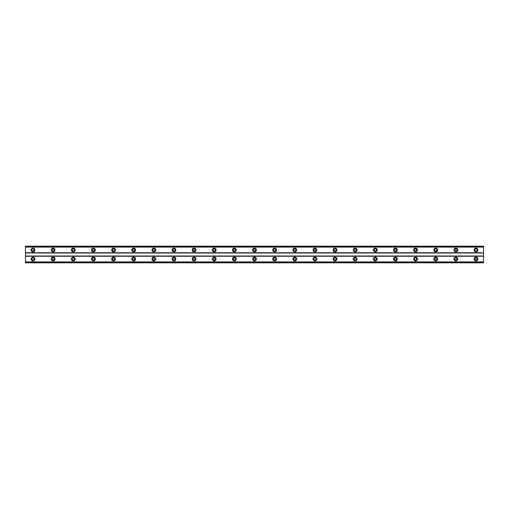 <?xml version="1.0" encoding="UTF-8"?>
<svg xmlns="http://www.w3.org/2000/svg" width="509" height="509" viewBox="0 0 509 509"><rect width="100%" height="100%" fill="white"/><g stroke="black" fill="none" stroke-linecap="round" stroke-linejoin="round"><path stroke-width="0.38" stroke-dasharray="2.54 1.91" d="M33.002 260.163A1.133 1.133 0 0 1 31.87 259.03A1.133 1.133 0 0 1 33.002 257.898A1.133 1.133 0 0 1 34.135 259.03A1.133 1.133 0 0 1 33.002 260.163M475.998 260.163A1.133 1.133 0 0 1 474.865 259.03A1.133 1.133 0 0 1 475.998 257.898A1.133 1.133 0 0 1 477.13 259.03A1.133 1.133 0 0 1 475.998 260.163M455.86 260.163A1.133 1.133 0 0 1 454.728 259.03A1.133 1.133 0 0 1 455.86 257.898A1.133 1.133 0 0 1 456.993 259.03A1.133 1.133 0 0 1 455.86 260.163M435.729 260.163A1.133 1.133 0 0 1 434.591 259.03A1.133 1.133 0 0 1 435.729 257.898A1.133 1.133 0 0 1 436.862 259.03A1.133 1.133 0 0 1 435.729 260.163M415.592 260.163A1.133 1.133 0 0 1 414.46 259.03A1.133 1.133 0 0 1 415.592 257.898A1.133 1.133 0 0 1 416.725 259.03A1.133 1.133 0 0 1 415.592 260.163M395.455 260.163A1.133 1.133 0 0 1 394.322 259.03A1.133 1.133 0 0 1 395.455 257.898A1.133 1.133 0 0 1 396.587 259.03A1.133 1.133 0 0 1 395.455 260.163M375.318 260.163A1.133 1.133 0 0 1 374.185 259.03A1.133 1.133 0 0 1 375.318 257.898A1.133 1.133 0 0 1 376.45 259.03A1.133 1.133 0 0 1 375.318 260.163M355.18 260.163A1.133 1.133 0 0 1 354.048 259.03A1.133 1.133 0 0 1 355.18 257.898A1.133 1.133 0 0 1 356.313 259.03A1.133 1.133 0 0 1 355.18 260.163M335.043 260.163A1.133 1.133 0 0 1 333.91 259.03A1.133 1.133 0 0 1 335.043 257.898A1.133 1.133 0 0 1 336.175 259.03A1.133 1.133 0 0 1 335.043 260.163M314.912 260.163A1.133 1.133 0 0 1 313.773 259.03A1.133 1.133 0 0 1 314.912 257.898A1.133 1.133 0 0 1 316.044 259.03A1.133 1.133 0 0 1 314.912 260.163M294.775 260.163A1.133 1.133 0 0 1 293.642 259.03A1.133 1.133 0 0 1 294.775 257.898A1.133 1.133 0 0 1 295.907 259.03A1.133 1.133 0 0 1 294.775 260.163M274.637 260.163A1.133 1.133 0 0 1 273.505 259.03A1.133 1.133 0 0 1 274.637 257.898A1.133 1.133 0 0 1 275.77 259.03A1.133 1.133 0 0 1 274.637 260.163M254.5 260.163A1.133 1.133 0 0 1 253.367 259.03A1.133 1.133 0 0 1 254.5 257.898A1.133 1.133 0 0 1 255.633 259.03A1.133 1.133 0 0 1 254.5 260.163M234.363 260.163A1.133 1.133 0 0 1 233.23 259.03A1.133 1.133 0 0 1 234.363 257.898A1.133 1.133 0 0 1 235.495 259.03A1.133 1.133 0 0 1 234.363 260.163M214.225 260.163A1.133 1.133 0 0 1 213.093 259.03A1.133 1.133 0 0 1 214.225 257.898A1.133 1.133 0 0 1 215.358 259.03A1.133 1.133 0 0 1 214.225 260.163M194.088 260.163A1.133 1.133 0 0 1 192.956 259.03A1.133 1.133 0 0 1 194.088 257.898A1.133 1.133 0 0 1 195.227 259.03A1.133 1.133 0 0 1 194.088 260.163M173.957 260.163A1.133 1.133 0 0 1 172.825 259.03A1.133 1.133 0 0 1 173.957 257.898A1.133 1.133 0 0 1 175.09 259.03A1.133 1.133 0 0 1 173.957 260.163M153.82 260.163A1.133 1.133 0 0 1 152.687 259.03A1.133 1.133 0 0 1 153.82 257.898A1.133 1.133 0 0 1 154.952 259.03A1.133 1.133 0 0 1 153.82 260.163M133.682 260.163A1.133 1.133 0 0 1 132.55 259.03A1.133 1.133 0 0 1 133.682 257.898A1.133 1.133 0 0 1 134.815 259.03A1.133 1.133 0 0 1 133.682 260.163M113.545 260.163A1.133 1.133 0 0 1 112.413 259.03A1.133 1.133 0 0 1 113.545 257.898A1.133 1.133 0 0 1 114.678 259.03A1.133 1.133 0 0 1 113.545 260.163M93.408 260.163A1.133 1.133 0 0 1 92.275 259.03A1.133 1.133 0 0 1 93.408 257.898A1.133 1.133 0 0 1 94.54 259.03A1.133 1.133 0 0 1 93.408 260.163M73.271 260.163A1.133 1.133 0 0 1 72.138 259.03A1.133 1.133 0 0 1 73.271 257.898A1.133 1.133 0 0 1 74.409 259.03A1.133 1.133 0 0 1 73.271 260.163M53.14 260.163A1.133 1.133 0 0 1 52.007 259.03A1.133 1.133 0 0 1 53.14 257.898A1.133 1.133 0 0 1 54.272 259.03A1.133 1.133 0 0 1 53.14 260.163M33.002 257.14A1.89 1.89 0 0 0 31.113 259.03A1.89 1.89 0 0 0 33.002 260.92A1.89 1.89 0 0 0 34.892 259.03A1.89 1.89 0 0 0 33.002 257.14M475.998 257.14A1.89 1.89 0 0 0 474.108 259.03A1.89 1.89 0 0 0 475.998 260.92A1.89 1.89 0 0 0 477.887 259.03A1.89 1.89 0 0 0 475.998 257.14M455.86 257.14A1.89 1.89 0 0 0 453.977 259.03A1.89 1.89 0 0 0 455.86 260.92A1.89 1.89 0 0 0 457.75 259.03A1.89 1.89 0 0 0 455.86 257.14M435.729 257.14A1.89 1.89 0 0 0 433.84 259.03A1.89 1.89 0 0 0 435.729 260.92A1.89 1.89 0 0 0 437.613 259.03A1.89 1.89 0 0 0 435.729 257.14M415.592 257.14A1.89 1.89 0 0 0 413.702 259.03A1.89 1.89 0 0 0 415.592 260.92A1.89 1.89 0 0 0 417.475 259.03A1.89 1.89 0 0 0 415.592 257.14M395.455 257.14A1.89 1.89 0 0 0 393.565 259.03A1.89 1.89 0 0 0 395.455 260.92A1.89 1.89 0 0 0 397.344 259.03A1.89 1.89 0 0 0 395.455 257.14M375.318 257.14A1.89 1.89 0 0 0 373.428 259.03A1.89 1.89 0 0 0 375.318 260.92A1.89 1.89 0 0 0 377.207 259.03A1.89 1.89 0 0 0 375.318 257.14M355.18 257.14A1.89 1.89 0 0 0 353.291 259.03A1.89 1.89 0 0 0 355.18 260.92A1.89 1.89 0 0 0 357.07 259.03A1.89 1.89 0 0 0 355.18 257.14M335.043 257.14A1.89 1.89 0 0 0 333.16 259.03A1.89 1.89 0 0 0 335.043 260.92A1.89 1.89 0 0 0 336.933 259.03A1.89 1.89 0 0 0 335.043 257.14M314.912 257.14A1.89 1.89 0 0 0 313.022 259.03A1.89 1.89 0 0 0 314.912 260.92A1.89 1.89 0 0 0 316.795 259.03A1.89 1.89 0 0 0 314.912 257.14M294.775 257.14A1.89 1.89 0 0 0 292.885 259.03A1.89 1.89 0 0 0 294.775 260.92A1.89 1.89 0 0 0 296.658 259.03A1.89 1.89 0 0 0 294.775 257.14M274.637 257.14A1.89 1.89 0 0 0 272.748 259.03A1.89 1.89 0 0 0 274.637 260.92A1.89 1.89 0 0 0 276.527 259.03A1.89 1.89 0 0 0 274.637 257.14M254.5 257.14A1.89 1.89 0 0 0 252.61 259.03A1.89 1.89 0 0 0 254.5 260.92A1.89 1.89 0 0 0 256.39 259.03A1.89 1.89 0 0 0 254.5 257.14M234.363 257.14A1.89 1.89 0 0 0 232.473 259.03A1.89 1.89 0 0 0 234.363 260.92A1.89 1.89 0 0 0 236.252 259.03A1.89 1.89 0 0 0 234.363 257.14M214.225 257.14A1.89 1.89 0 0 0 212.342 259.03A1.89 1.89 0 0 0 214.225 260.92A1.89 1.89 0 0 0 216.115 259.03A1.89 1.89 0 0 0 214.225 257.14M194.088 257.14A1.89 1.89 0 0 0 192.205 259.03A1.89 1.89 0 0 0 194.088 260.92A1.89 1.89 0 0 0 195.978 259.03A1.89 1.89 0 0 0 194.088 257.14M173.957 257.14A1.89 1.89 0 0 0 172.067 259.03A1.89 1.89 0 0 0 173.957 260.92A1.89 1.89 0 0 0 175.84 259.03A1.89 1.89 0 0 0 173.957 257.14M153.82 257.14A1.89 1.89 0 0 0 151.93 259.03A1.89 1.89 0 0 0 153.82 260.92A1.89 1.89 0 0 0 155.709 259.03A1.89 1.89 0 0 0 153.82 257.14M133.682 257.14A1.89 1.89 0 0 0 131.793 259.03A1.89 1.89 0 0 0 133.682 260.92A1.89 1.89 0 0 0 135.572 259.03A1.89 1.89 0 0 0 133.682 257.14M113.545 257.14A1.89 1.89 0 0 0 111.656 259.03A1.89 1.89 0 0 0 113.545 260.92A1.89 1.89 0 0 0 115.435 259.03A1.89 1.89 0 0 0 113.545 257.14M93.408 257.14A1.89 1.89 0 0 0 91.525 259.03A1.89 1.89 0 0 0 93.408 260.92A1.89 1.89 0 0 0 95.298 259.03A1.89 1.89 0 0 0 93.408 257.14M73.271 257.14A1.89 1.89 0 0 0 71.387 259.03A1.89 1.89 0 0 0 73.271 260.92A1.89 1.89 0 0 0 75.16 259.03A1.89 1.89 0 0 0 73.271 257.14M53.14 257.14A1.89 1.89 0 0 0 51.25 259.03A1.89 1.89 0 0 0 53.14 260.92A1.89 1.89 0 0 0 55.023 259.03A1.89 1.89 0 0 0 53.14 257.14M33.002 248.08A1.89 1.89 0 0 0 31.113 249.97A1.89 1.89 0 0 0 33.002 251.86A1.89 1.89 0 0 0 34.892 249.97A1.89 1.89 0 0 0 33.002 248.08M475.998 248.08A1.89 1.89 0 0 0 474.108 249.97A1.89 1.89 0 0 0 475.998 251.86A1.89 1.89 0 0 0 477.887 249.97A1.89 1.89 0 0 0 475.998 248.08M455.86 248.08A1.89 1.89 0 0 0 453.977 249.97A1.89 1.89 0 0 0 455.86 251.86A1.89 1.89 0 0 0 457.75 249.97A1.89 1.89 0 0 0 455.86 248.08M435.729 248.08A1.89 1.89 0 0 0 433.84 249.97A1.89 1.89 0 0 0 435.729 251.86A1.89 1.89 0 0 0 437.613 249.97A1.89 1.89 0 0 0 435.729 248.08M415.592 248.08A1.89 1.89 0 0 0 413.702 249.97A1.89 1.89 0 0 0 415.592 251.86A1.89 1.89 0 0 0 417.475 249.97A1.89 1.89 0 0 0 415.592 248.08M395.455 248.08A1.89 1.89 0 0 0 393.565 249.97A1.89 1.89 0 0 0 395.455 251.86A1.89 1.89 0 0 0 397.344 249.97A1.89 1.89 0 0 0 395.455 248.08M375.318 248.08A1.89 1.89 0 0 0 373.428 249.97A1.89 1.89 0 0 0 375.318 251.86A1.89 1.89 0 0 0 377.207 249.97A1.89 1.89 0 0 0 375.318 248.08M355.18 248.08A1.89 1.89 0 0 0 353.291 249.97A1.89 1.89 0 0 0 355.18 251.86A1.89 1.89 0 0 0 357.07 249.97A1.89 1.89 0 0 0 355.18 248.08M335.043 248.08A1.89 1.89 0 0 0 333.16 249.97A1.89 1.89 0 0 0 335.043 251.86A1.89 1.89 0 0 0 336.933 249.97A1.89 1.89 0 0 0 335.043 248.08M314.912 248.08A1.89 1.89 0 0 0 313.022 249.97A1.89 1.89 0 0 0 314.912 251.86A1.89 1.89 0 0 0 316.795 249.97A1.89 1.89 0 0 0 314.912 248.08M294.775 248.08A1.89 1.89 0 0 0 292.885 249.97A1.89 1.89 0 0 0 294.775 251.86A1.89 1.89 0 0 0 296.658 249.97A1.89 1.89 0 0 0 294.775 248.08M274.637 248.08A1.89 1.89 0 0 0 272.748 249.97A1.89 1.89 0 0 0 274.637 251.86A1.89 1.89 0 0 0 276.527 249.97A1.89 1.89 0 0 0 274.637 248.08M254.5 248.08A1.89 1.89 0 0 0 252.61 249.97A1.89 1.89 0 0 0 254.5 251.86A1.89 1.89 0 0 0 256.39 249.97A1.89 1.89 0 0 0 254.5 248.08M234.363 248.08A1.89 1.89 0 0 0 232.473 249.97A1.89 1.89 0 0 0 234.363 251.86A1.89 1.89 0 0 0 236.252 249.97A1.89 1.89 0 0 0 234.363 248.08M214.225 248.08A1.89 1.89 0 0 0 212.342 249.97A1.89 1.89 0 0 0 214.225 251.86A1.89 1.89 0 0 0 216.115 249.97A1.89 1.89 0 0 0 214.225 248.08M194.088 248.08A1.89 1.89 0 0 0 192.205 249.97A1.89 1.89 0 0 0 194.088 251.86A1.89 1.89 0 0 0 195.978 249.97A1.89 1.89 0 0 0 194.088 248.08M173.957 248.08A1.89 1.89 0 0 0 172.067 249.97A1.89 1.89 0 0 0 173.957 251.86A1.89 1.89 0 0 0 175.84 249.97A1.89 1.89 0 0 0 173.957 248.08M153.82 248.08A1.89 1.89 0 0 0 151.93 249.97A1.89 1.89 0 0 0 153.82 251.86A1.89 1.89 0 0 0 155.709 249.97A1.89 1.89 0 0 0 153.82 248.08M133.682 248.08A1.89 1.89 0 0 0 131.793 249.97A1.89 1.89 0 0 0 133.682 251.86A1.89 1.89 0 0 0 135.572 249.97A1.89 1.89 0 0 0 133.682 248.08M113.545 248.08A1.89 1.89 0 0 0 111.656 249.97A1.89 1.89 0 0 0 113.545 251.86A1.89 1.89 0 0 0 115.435 249.97A1.89 1.89 0 0 0 113.545 248.08M93.408 248.08A1.89 1.89 0 0 0 91.525 249.97A1.89 1.89 0 0 0 93.408 251.86A1.89 1.89 0 0 0 95.298 249.97A1.89 1.89 0 0 0 93.408 248.08M73.271 248.08A1.89 1.89 0 0 0 71.387 249.97A1.89 1.89 0 0 0 73.271 251.86A1.89 1.89 0 0 0 75.16 249.97A1.89 1.89 0 0 0 73.271 248.08M53.14 248.08A1.89 1.89 0 0 0 51.25 249.97A1.89 1.89 0 0 0 53.14 251.86A1.89 1.89 0 0 0 55.023 249.97A1.89 1.89 0 0 0 53.14 248.08M33.002 251.102A1.133 1.133 0 0 1 31.87 249.97A1.133 1.133 0 0 1 33.002 248.837A1.133 1.133 0 0 1 34.135 249.97A1.133 1.133 0 0 1 33.002 251.102M475.998 251.102A1.133 1.133 0 0 1 474.865 249.97A1.133 1.133 0 0 1 475.998 248.837A1.133 1.133 0 0 1 477.13 249.97A1.133 1.133 0 0 1 475.998 251.102M455.86 251.102A1.133 1.133 0 0 1 454.728 249.97A1.133 1.133 0 0 1 455.86 248.837A1.133 1.133 0 0 1 456.993 249.97A1.133 1.133 0 0 1 455.86 251.102M435.729 251.102A1.133 1.133 0 0 1 434.591 249.97A1.133 1.133 0 0 1 435.729 248.837A1.133 1.133 0 0 1 436.862 249.97A1.133 1.133 0 0 1 435.729 251.102M415.592 251.102A1.133 1.133 0 0 1 414.46 249.97A1.133 1.133 0 0 1 415.592 248.837A1.133 1.133 0 0 1 416.725 249.97A1.133 1.133 0 0 1 415.592 251.102M395.455 251.102A1.133 1.133 0 0 1 394.322 249.97A1.133 1.133 0 0 1 395.455 248.837A1.133 1.133 0 0 1 396.587 249.97A1.133 1.133 0 0 1 395.455 251.102M375.318 251.102A1.133 1.133 0 0 1 374.185 249.97A1.133 1.133 0 0 1 375.318 248.837A1.133 1.133 0 0 1 376.45 249.97A1.133 1.133 0 0 1 375.318 251.102M355.18 251.102A1.133 1.133 0 0 1 354.048 249.97A1.133 1.133 0 0 1 355.18 248.837A1.133 1.133 0 0 1 356.313 249.97A1.133 1.133 0 0 1 355.18 251.102M335.043 251.102A1.133 1.133 0 0 1 333.91 249.97A1.133 1.133 0 0 1 335.043 248.837A1.133 1.133 0 0 1 336.175 249.97A1.133 1.133 0 0 1 335.043 251.102M314.912 251.102A1.133 1.133 0 0 1 313.773 249.97A1.133 1.133 0 0 1 314.912 248.837A1.133 1.133 0 0 1 316.044 249.97A1.133 1.133 0 0 1 314.912 251.102M294.775 251.102A1.133 1.133 0 0 1 293.642 249.97A1.133 1.133 0 0 1 294.775 248.837A1.133 1.133 0 0 1 295.907 249.97A1.133 1.133 0 0 1 294.775 251.102M274.637 251.102A1.133 1.133 0 0 1 273.505 249.97A1.133 1.133 0 0 1 274.637 248.837A1.133 1.133 0 0 1 275.77 249.97A1.133 1.133 0 0 1 274.637 251.102M254.5 251.102A1.133 1.133 0 0 1 253.367 249.97A1.133 1.133 0 0 1 254.5 248.837A1.133 1.133 0 0 1 255.633 249.97A1.133 1.133 0 0 1 254.5 251.102M234.363 251.102A1.133 1.133 0 0 1 233.23 249.97A1.133 1.133 0 0 1 234.363 248.837A1.133 1.133 0 0 1 235.495 249.97A1.133 1.133 0 0 1 234.363 251.102M214.225 251.102A1.133 1.133 0 0 1 213.093 249.97A1.133 1.133 0 0 1 214.225 248.837A1.133 1.133 0 0 1 215.358 249.97A1.133 1.133 0 0 1 214.225 251.102M194.088 251.102A1.133 1.133 0 0 1 192.956 249.97A1.133 1.133 0 0 1 194.088 248.837A1.133 1.133 0 0 1 195.227 249.97A1.133 1.133 0 0 1 194.088 251.102M173.957 251.102A1.133 1.133 0 0 1 172.825 249.97A1.133 1.133 0 0 1 173.957 248.837A1.133 1.133 0 0 1 175.09 249.97A1.133 1.133 0 0 1 173.957 251.102M153.82 251.102A1.133 1.133 0 0 1 152.687 249.97A1.133 1.133 0 0 1 153.82 248.837A1.133 1.133 0 0 1 154.952 249.97A1.133 1.133 0 0 1 153.82 251.102M133.682 251.102A1.133 1.133 0 0 1 132.55 249.97A1.133 1.133 0 0 1 133.682 248.837A1.133 1.133 0 0 1 134.815 249.97A1.133 1.133 0 0 1 133.682 251.102M113.545 251.102A1.133 1.133 0 0 1 112.413 249.97A1.133 1.133 0 0 1 113.545 248.837A1.133 1.133 0 0 1 114.678 249.97A1.133 1.133 0 0 1 113.545 251.102M93.408 251.102A1.133 1.133 0 0 1 92.275 249.97A1.133 1.133 0 0 1 93.408 248.837A1.133 1.133 0 0 1 94.54 249.97A1.133 1.133 0 0 1 93.408 251.102M73.271 251.102A1.133 1.133 0 0 1 72.138 249.97A1.133 1.133 0 0 1 73.271 248.837A1.133 1.133 0 0 1 74.409 249.97A1.133 1.133 0 0 1 73.271 251.102M53.14 251.102A1.133 1.133 0 0 1 52.007 249.97A1.133 1.133 0 0 1 53.14 248.837A1.133 1.133 0 0 1 54.272 249.97A1.133 1.133 0 0 1 53.14 251.102M483.55 256.262L25.45 256.262L25.45 262.555L483.55 262.555L483.55 256.008L25.45 256.008L25.45 246.197L25.45 247.279L483.55 247.279L483.55 246.197L483.55 247.279L25.45 247.279L25.45 246.197L483.55 246.197L25.45 246.445M483.55 262.555L25.45 262.803L483.55 262.803L483.55 261.721L483.55 262.803L25.45 262.803L25.45 261.721L25.45 262.555M483.55 256.008L483.55 246.445M483.55 246.642L25.45 246.642M25.45 252.738L483.55 252.738M483.55 252.992L25.45 252.992M25.45 261.721L483.55 261.721L25.45 261.721M25.45 262.358L483.55 262.358M483.55 246.273L25.45 246.273M25.45 262.727L483.55 262.727"/><path stroke-width="0.76" d="M33.002 260.163A1.133 1.133 0 0 1 31.87 259.03A1.133 1.133 0 0 1 33.002 257.898A1.133 1.133 0 0 1 34.135 259.03A1.133 1.133 0 0 1 33.002 260.163M475.998 260.163A1.133 1.133 0 0 1 474.865 259.03A1.133 1.133 0 0 1 475.998 257.898A1.133 1.133 0 0 1 477.13 259.03A1.133 1.133 0 0 1 475.998 260.163M455.86 260.163A1.133 1.133 0 0 1 454.728 259.03A1.133 1.133 0 0 1 455.86 257.898A1.133 1.133 0 0 1 456.993 259.03A1.133 1.133 0 0 1 455.86 260.163M435.729 260.163A1.133 1.133 0 0 1 434.591 259.03A1.133 1.133 0 0 1 435.729 257.898A1.133 1.133 0 0 1 436.862 259.03A1.133 1.133 0 0 1 435.729 260.163M415.592 260.163A1.133 1.133 0 0 1 414.46 259.03A1.133 1.133 0 0 1 415.592 257.898A1.133 1.133 0 0 1 416.725 259.03A1.133 1.133 0 0 1 415.592 260.163M395.455 260.163A1.133 1.133 0 0 1 394.322 259.03A1.133 1.133 0 0 1 395.455 257.898A1.133 1.133 0 0 1 396.587 259.03A1.133 1.133 0 0 1 395.455 260.163M375.318 260.163A1.133 1.133 0 0 1 374.185 259.03A1.133 1.133 0 0 1 375.318 257.898A1.133 1.133 0 0 1 376.45 259.03A1.133 1.133 0 0 1 375.318 260.163M355.18 260.163A1.133 1.133 0 0 1 354.048 259.03A1.133 1.133 0 0 1 355.18 257.898A1.133 1.133 0 0 1 356.313 259.03A1.133 1.133 0 0 1 355.18 260.163M335.043 260.163A1.133 1.133 0 0 1 333.91 259.03A1.133 1.133 0 0 1 335.043 257.898A1.133 1.133 0 0 1 336.175 259.03A1.133 1.133 0 0 1 335.043 260.163M314.912 260.163A1.133 1.133 0 0 1 313.773 259.03A1.133 1.133 0 0 1 314.912 257.898A1.133 1.133 0 0 1 316.044 259.03A1.133 1.133 0 0 1 314.912 260.163M294.775 260.163A1.133 1.133 0 0 1 293.642 259.03A1.133 1.133 0 0 1 294.775 257.898A1.133 1.133 0 0 1 295.907 259.03A1.133 1.133 0 0 1 294.775 260.163M274.637 260.163A1.133 1.133 0 0 1 273.505 259.03A1.133 1.133 0 0 1 274.637 257.898A1.133 1.133 0 0 1 275.77 259.03A1.133 1.133 0 0 1 274.637 260.163M254.5 260.163A1.133 1.133 0 0 1 253.367 259.03A1.133 1.133 0 0 1 254.5 257.898A1.133 1.133 0 0 1 255.633 259.03A1.133 1.133 0 0 1 254.5 260.163M234.363 260.163A1.133 1.133 0 0 1 233.23 259.03A1.133 1.133 0 0 1 234.363 257.898A1.133 1.133 0 0 1 235.495 259.03A1.133 1.133 0 0 1 234.363 260.163M214.225 260.163A1.133 1.133 0 0 1 213.093 259.03A1.133 1.133 0 0 1 214.225 257.898A1.133 1.133 0 0 1 215.358 259.03A1.133 1.133 0 0 1 214.225 260.163M194.088 260.163A1.133 1.133 0 0 1 192.956 259.03A1.133 1.133 0 0 1 194.088 257.898A1.133 1.133 0 0 1 195.227 259.03A1.133 1.133 0 0 1 194.088 260.163M173.957 260.163A1.133 1.133 0 0 1 172.825 259.03A1.133 1.133 0 0 1 173.957 257.898A1.133 1.133 0 0 1 175.09 259.03A1.133 1.133 0 0 1 173.957 260.163M153.82 260.163A1.133 1.133 0 0 1 152.687 259.03A1.133 1.133 0 0 1 153.82 257.898A1.133 1.133 0 0 1 154.952 259.03A1.133 1.133 0 0 1 153.82 260.163M133.682 260.163A1.133 1.133 0 0 1 132.55 259.03A1.133 1.133 0 0 1 133.682 257.898A1.133 1.133 0 0 1 134.815 259.03A1.133 1.133 0 0 1 133.682 260.163M113.545 260.163A1.133 1.133 0 0 1 112.413 259.03A1.133 1.133 0 0 1 113.545 257.898A1.133 1.133 0 0 1 114.678 259.03A1.133 1.133 0 0 1 113.545 260.163M93.408 260.163A1.133 1.133 0 0 1 92.275 259.03A1.133 1.133 0 0 1 93.408 257.898A1.133 1.133 0 0 1 94.54 259.03A1.133 1.133 0 0 1 93.408 260.163M73.271 260.163A1.133 1.133 0 0 1 72.138 259.03A1.133 1.133 0 0 1 73.271 257.898A1.133 1.133 0 0 1 74.409 259.03A1.133 1.133 0 0 1 73.271 260.163M53.14 260.163A1.133 1.133 0 0 1 52.007 259.03A1.133 1.133 0 0 1 53.14 257.898A1.133 1.133 0 0 1 54.272 259.03A1.133 1.133 0 0 1 53.14 260.163M33.002 257.14A1.89 1.89 0 0 0 31.113 259.03A1.89 1.89 0 0 0 33.002 260.92A1.89 1.89 0 0 0 34.892 259.03A1.89 1.89 0 0 0 33.002 257.14M475.998 257.14A1.89 1.89 0 0 0 474.108 259.03A1.89 1.89 0 0 0 475.998 260.92A1.89 1.89 0 0 0 477.887 259.03A1.89 1.89 0 0 0 475.998 257.14M455.86 257.14A1.89 1.89 0 0 0 453.977 259.03A1.89 1.89 0 0 0 455.86 260.92A1.89 1.89 0 0 0 457.75 259.03A1.89 1.89 0 0 0 455.86 257.14M435.729 257.14A1.89 1.89 0 0 0 433.84 259.03A1.89 1.89 0 0 0 435.729 260.92A1.89 1.89 0 0 0 437.613 259.03A1.89 1.89 0 0 0 435.729 257.14M415.592 257.14A1.89 1.89 0 0 0 413.702 259.03A1.89 1.89 0 0 0 415.592 260.92A1.89 1.89 0 0 0 417.475 259.03A1.89 1.89 0 0 0 415.592 257.14M395.455 257.14A1.89 1.89 0 0 0 393.565 259.03A1.89 1.89 0 0 0 395.455 260.92A1.89 1.89 0 0 0 397.344 259.03A1.89 1.89 0 0 0 395.455 257.14M375.318 257.14A1.89 1.89 0 0 0 373.428 259.03A1.89 1.89 0 0 0 375.318 260.92A1.89 1.89 0 0 0 377.207 259.03A1.89 1.89 0 0 0 375.318 257.14M355.18 257.14A1.89 1.89 0 0 0 353.291 259.03A1.89 1.89 0 0 0 355.18 260.92A1.89 1.89 0 0 0 357.07 259.03A1.89 1.89 0 0 0 355.18 257.14M335.043 257.14A1.89 1.89 0 0 0 333.16 259.03A1.89 1.89 0 0 0 335.043 260.92A1.89 1.89 0 0 0 336.933 259.03A1.89 1.89 0 0 0 335.043 257.14M314.912 257.14A1.89 1.89 0 0 0 313.022 259.03A1.89 1.89 0 0 0 314.912 260.92A1.89 1.89 0 0 0 316.795 259.03A1.89 1.89 0 0 0 314.912 257.14M294.775 257.14A1.89 1.89 0 0 0 292.885 259.03A1.89 1.89 0 0 0 294.775 260.92A1.89 1.89 0 0 0 296.658 259.03A1.89 1.89 0 0 0 294.775 257.14M274.637 257.14A1.89 1.89 0 0 0 272.748 259.03A1.89 1.89 0 0 0 274.637 260.92A1.89 1.89 0 0 0 276.527 259.03A1.89 1.89 0 0 0 274.637 257.14M254.5 257.14A1.89 1.89 0 0 0 252.61 259.03A1.89 1.89 0 0 0 254.5 260.92A1.89 1.89 0 0 0 256.39 259.03A1.89 1.89 0 0 0 254.5 257.14M234.363 257.14A1.89 1.89 0 0 0 232.473 259.03A1.89 1.89 0 0 0 234.363 260.92A1.89 1.89 0 0 0 236.252 259.03A1.89 1.89 0 0 0 234.363 257.14M214.225 257.14A1.89 1.89 0 0 0 212.342 259.03A1.89 1.89 0 0 0 214.225 260.92A1.89 1.89 0 0 0 216.115 259.03A1.89 1.89 0 0 0 214.225 257.14M194.088 257.14A1.89 1.89 0 0 0 192.205 259.03A1.89 1.89 0 0 0 194.088 260.92A1.89 1.89 0 0 0 195.978 259.03A1.89 1.89 0 0 0 194.088 257.14M173.957 257.14A1.89 1.89 0 0 0 172.067 259.03A1.89 1.89 0 0 0 173.957 260.92A1.89 1.89 0 0 0 175.84 259.03A1.89 1.89 0 0 0 173.957 257.14M153.82 257.14A1.89 1.89 0 0 0 151.93 259.03A1.89 1.89 0 0 0 153.82 260.92A1.89 1.89 0 0 0 155.709 259.03A1.89 1.89 0 0 0 153.82 257.14M133.682 257.14A1.89 1.89 0 0 0 131.793 259.03A1.89 1.89 0 0 0 133.682 260.92A1.89 1.89 0 0 0 135.572 259.03A1.89 1.89 0 0 0 133.682 257.14M113.545 257.14A1.89 1.89 0 0 0 111.656 259.03A1.89 1.89 0 0 0 113.545 260.92A1.89 1.89 0 0 0 115.435 259.03A1.89 1.89 0 0 0 113.545 257.14M93.408 257.14A1.89 1.89 0 0 0 91.525 259.03A1.89 1.89 0 0 0 93.408 260.92A1.89 1.89 0 0 0 95.298 259.03A1.89 1.89 0 0 0 93.408 257.14M73.271 257.14A1.89 1.89 0 0 0 71.387 259.03A1.89 1.89 0 0 0 73.271 260.92A1.89 1.89 0 0 0 75.16 259.03A1.89 1.89 0 0 0 73.271 257.14M53.14 257.14A1.89 1.89 0 0 0 51.25 259.03A1.89 1.89 0 0 0 53.14 260.92A1.89 1.89 0 0 0 55.023 259.03A1.89 1.89 0 0 0 53.14 257.14M33.002 248.08A1.89 1.89 0 0 0 31.113 249.97A1.89 1.89 0 0 0 33.002 251.86A1.89 1.89 0 0 0 34.892 249.97A1.89 1.89 0 0 0 33.002 248.08M475.998 248.08A1.89 1.89 0 0 0 474.108 249.97A1.89 1.89 0 0 0 475.998 251.86A1.89 1.89 0 0 0 477.887 249.97A1.89 1.89 0 0 0 475.998 248.08M455.86 248.08A1.89 1.89 0 0 0 453.977 249.97A1.89 1.89 0 0 0 455.86 251.86A1.89 1.89 0 0 0 457.75 249.97A1.89 1.89 0 0 0 455.86 248.08M435.729 248.08A1.89 1.89 0 0 0 433.84 249.97A1.89 1.89 0 0 0 435.729 251.86A1.89 1.89 0 0 0 437.613 249.97A1.89 1.89 0 0 0 435.729 248.08M415.592 248.08A1.89 1.89 0 0 0 413.702 249.97A1.89 1.89 0 0 0 415.592 251.86A1.89 1.89 0 0 0 417.475 249.97A1.89 1.89 0 0 0 415.592 248.08M395.455 248.08A1.89 1.89 0 0 0 393.565 249.97A1.89 1.89 0 0 0 395.455 251.86A1.89 1.89 0 0 0 397.344 249.97A1.89 1.89 0 0 0 395.455 248.08M375.318 248.08A1.89 1.89 0 0 0 373.428 249.97A1.89 1.89 0 0 0 375.318 251.86A1.89 1.89 0 0 0 377.207 249.97A1.89 1.89 0 0 0 375.318 248.08M355.18 248.08A1.89 1.89 0 0 0 353.291 249.97A1.89 1.89 0 0 0 355.18 251.86A1.89 1.89 0 0 0 357.07 249.97A1.89 1.89 0 0 0 355.18 248.08M335.043 248.08A1.89 1.89 0 0 0 333.16 249.97A1.89 1.89 0 0 0 335.043 251.86A1.89 1.89 0 0 0 336.933 249.97A1.89 1.89 0 0 0 335.043 248.08M314.912 248.08A1.89 1.89 0 0 0 313.022 249.97A1.89 1.89 0 0 0 314.912 251.86A1.89 1.89 0 0 0 316.795 249.97A1.89 1.89 0 0 0 314.912 248.08M294.775 248.08A1.89 1.89 0 0 0 292.885 249.97A1.89 1.89 0 0 0 294.775 251.86A1.89 1.89 0 0 0 296.658 249.97A1.89 1.89 0 0 0 294.775 248.08M274.637 248.08A1.89 1.89 0 0 0 272.748 249.97A1.89 1.89 0 0 0 274.637 251.86A1.89 1.89 0 0 0 276.527 249.97A1.89 1.89 0 0 0 274.637 248.08M254.5 248.08A1.89 1.89 0 0 0 252.61 249.97A1.89 1.89 0 0 0 254.5 251.86A1.89 1.89 0 0 0 256.39 249.97A1.89 1.89 0 0 0 254.5 248.08M234.363 248.08A1.89 1.89 0 0 0 232.473 249.97A1.89 1.89 0 0 0 234.363 251.86A1.89 1.89 0 0 0 236.252 249.97A1.89 1.89 0 0 0 234.363 248.08M214.225 248.08A1.89 1.89 0 0 0 212.342 249.97A1.89 1.89 0 0 0 214.225 251.86A1.89 1.89 0 0 0 216.115 249.97A1.89 1.89 0 0 0 214.225 248.08M194.088 248.08A1.89 1.89 0 0 0 192.205 249.97A1.89 1.89 0 0 0 194.088 251.86A1.89 1.89 0 0 0 195.978 249.97A1.89 1.89 0 0 0 194.088 248.08M173.957 248.08A1.89 1.89 0 0 0 172.067 249.97A1.89 1.89 0 0 0 173.957 251.86A1.89 1.89 0 0 0 175.84 249.97A1.89 1.89 0 0 0 173.957 248.08M153.82 248.08A1.89 1.89 0 0 0 151.93 249.97A1.89 1.89 0 0 0 153.82 251.86A1.89 1.89 0 0 0 155.709 249.97A1.89 1.89 0 0 0 153.82 248.08M133.682 248.08A1.89 1.89 0 0 0 131.793 249.97A1.89 1.89 0 0 0 133.682 251.86A1.89 1.89 0 0 0 135.572 249.97A1.89 1.89 0 0 0 133.682 248.08M113.545 248.08A1.89 1.89 0 0 0 111.656 249.97A1.89 1.89 0 0 0 113.545 251.86A1.89 1.89 0 0 0 115.435 249.97A1.89 1.89 0 0 0 113.545 248.08M93.408 248.08A1.89 1.89 0 0 0 91.525 249.97A1.89 1.89 0 0 0 93.408 251.86A1.89 1.89 0 0 0 95.298 249.97A1.89 1.89 0 0 0 93.408 248.08M73.271 248.08A1.89 1.89 0 0 0 71.387 249.97A1.89 1.89 0 0 0 73.271 251.86A1.89 1.89 0 0 0 75.16 249.97A1.89 1.89 0 0 0 73.271 248.08M53.14 248.08A1.89 1.89 0 0 0 51.25 249.97A1.89 1.89 0 0 0 53.14 251.86A1.89 1.89 0 0 0 55.023 249.97A1.89 1.89 0 0 0 53.14 248.08M33.002 251.102A1.133 1.133 0 0 1 31.87 249.97A1.133 1.133 0 0 1 33.002 248.837A1.133 1.133 0 0 1 34.135 249.97A1.133 1.133 0 0 1 33.002 251.102M475.998 251.102A1.133 1.133 0 0 1 474.865 249.97A1.133 1.133 0 0 1 475.998 248.837A1.133 1.133 0 0 1 477.13 249.97A1.133 1.133 0 0 1 475.998 251.102M455.86 251.102A1.133 1.133 0 0 1 454.728 249.97A1.133 1.133 0 0 1 455.86 248.837A1.133 1.133 0 0 1 456.993 249.97A1.133 1.133 0 0 1 455.86 251.102M435.729 251.102A1.133 1.133 0 0 1 434.591 249.97A1.133 1.133 0 0 1 435.729 248.837A1.133 1.133 0 0 1 436.862 249.97A1.133 1.133 0 0 1 435.729 251.102M415.592 251.102A1.133 1.133 0 0 1 414.46 249.97A1.133 1.133 0 0 1 415.592 248.837A1.133 1.133 0 0 1 416.725 249.97A1.133 1.133 0 0 1 415.592 251.102M395.455 251.102A1.133 1.133 0 0 1 394.322 249.97A1.133 1.133 0 0 1 395.455 248.837A1.133 1.133 0 0 1 396.587 249.97A1.133 1.133 0 0 1 395.455 251.102M375.318 251.102A1.133 1.133 0 0 1 374.185 249.97A1.133 1.133 0 0 1 375.318 248.837A1.133 1.133 0 0 1 376.45 249.97A1.133 1.133 0 0 1 375.318 251.102M355.18 251.102A1.133 1.133 0 0 1 354.048 249.97A1.133 1.133 0 0 1 355.18 248.837A1.133 1.133 0 0 1 356.313 249.97A1.133 1.133 0 0 1 355.18 251.102M335.043 251.102A1.133 1.133 0 0 1 333.91 249.97A1.133 1.133 0 0 1 335.043 248.837A1.133 1.133 0 0 1 336.175 249.97A1.133 1.133 0 0 1 335.043 251.102M314.912 251.102A1.133 1.133 0 0 1 313.773 249.97A1.133 1.133 0 0 1 314.912 248.837A1.133 1.133 0 0 1 316.044 249.97A1.133 1.133 0 0 1 314.912 251.102M294.775 251.102A1.133 1.133 0 0 1 293.642 249.97A1.133 1.133 0 0 1 294.775 248.837A1.133 1.133 0 0 1 295.907 249.97A1.133 1.133 0 0 1 294.775 251.102M274.637 251.102A1.133 1.133 0 0 1 273.505 249.97A1.133 1.133 0 0 1 274.637 248.837A1.133 1.133 0 0 1 275.77 249.97A1.133 1.133 0 0 1 274.637 251.102M254.5 251.102A1.133 1.133 0 0 1 253.367 249.97A1.133 1.133 0 0 1 254.5 248.837A1.133 1.133 0 0 1 255.633 249.97A1.133 1.133 0 0 1 254.5 251.102M234.363 251.102A1.133 1.133 0 0 1 233.23 249.97A1.133 1.133 0 0 1 234.363 248.837A1.133 1.133 0 0 1 235.495 249.97A1.133 1.133 0 0 1 234.363 251.102M214.225 251.102A1.133 1.133 0 0 1 213.093 249.97A1.133 1.133 0 0 1 214.225 248.837A1.133 1.133 0 0 1 215.358 249.97A1.133 1.133 0 0 1 214.225 251.102M194.088 251.102A1.133 1.133 0 0 1 192.956 249.97A1.133 1.133 0 0 1 194.088 248.837A1.133 1.133 0 0 1 195.227 249.97A1.133 1.133 0 0 1 194.088 251.102M173.957 251.102A1.133 1.133 0 0 1 172.825 249.97A1.133 1.133 0 0 1 173.957 248.837A1.133 1.133 0 0 1 175.09 249.97A1.133 1.133 0 0 1 173.957 251.102M153.82 251.102A1.133 1.133 0 0 1 152.687 249.97A1.133 1.133 0 0 1 153.82 248.837A1.133 1.133 0 0 1 154.952 249.97A1.133 1.133 0 0 1 153.82 251.102M133.682 251.102A1.133 1.133 0 0 1 132.55 249.97A1.133 1.133 0 0 1 133.682 248.837A1.133 1.133 0 0 1 134.815 249.97A1.133 1.133 0 0 1 133.682 251.102M113.545 251.102A1.133 1.133 0 0 1 112.413 249.97A1.133 1.133 0 0 1 113.545 248.837A1.133 1.133 0 0 1 114.678 249.97A1.133 1.133 0 0 1 113.545 251.102M93.408 251.102A1.133 1.133 0 0 1 92.275 249.97A1.133 1.133 0 0 1 93.408 248.837A1.133 1.133 0 0 1 94.54 249.97A1.133 1.133 0 0 1 93.408 251.102M73.271 251.102A1.133 1.133 0 0 1 72.138 249.97A1.133 1.133 0 0 1 73.271 248.837A1.133 1.133 0 0 1 74.409 249.97A1.133 1.133 0 0 1 73.271 251.102M53.14 251.102A1.133 1.133 0 0 1 52.007 249.97A1.133 1.133 0 0 1 53.14 248.837A1.133 1.133 0 0 1 54.272 249.97A1.133 1.133 0 0 1 53.14 251.102M25.45 262.803L25.45 246.197L483.55 246.197L483.55 262.803L25.45 262.803M483.55 261.989L25.45 261.989M25.45 256.262L483.55 256.262M483.55 256.008L25.45 256.008M25.45 252.992L483.55 252.992M483.55 252.738L25.45 252.738M25.45 247.011L483.55 247.011M483.55 262.358L25.45 262.358M25.45 246.642L483.55 246.642M483.55 262.727L25.45 262.727M25.45 246.273L483.55 246.273"/></g></svg>

